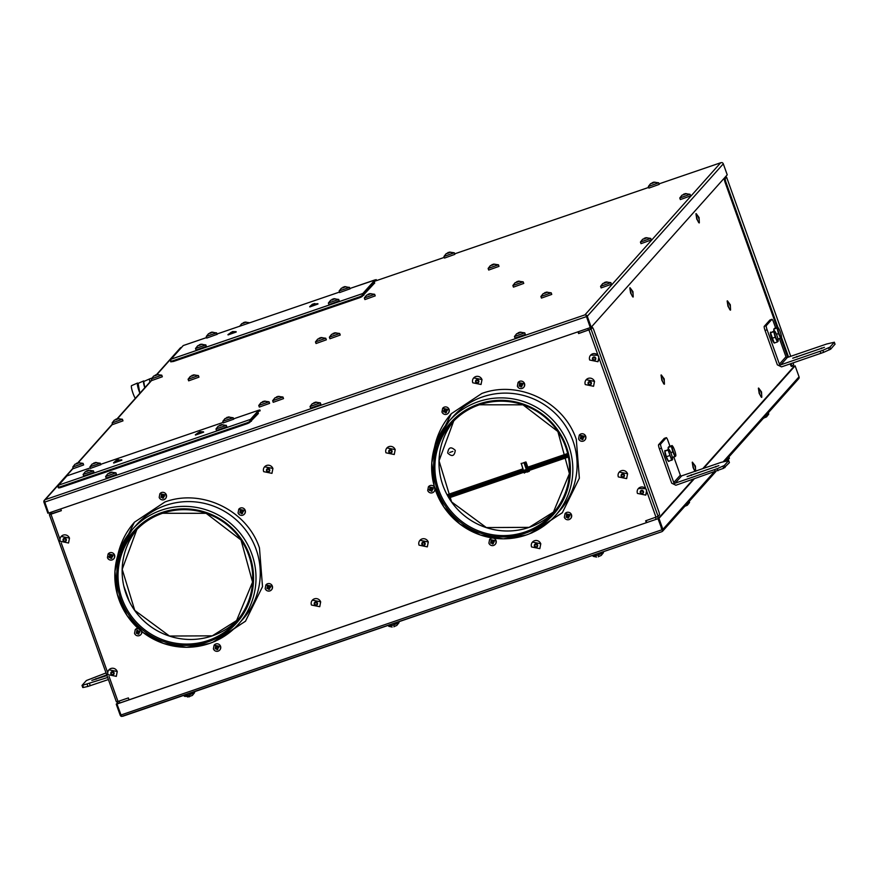 <?xml version="1.0" encoding="UTF-8"?>
<svg xmlns="http://www.w3.org/2000/svg" width="879" height="879" viewBox="0 0 879 879"><rect width="100%" height="100%" fill="white"/><g stroke="black" fill="none" stroke-linecap="round" stroke-linejoin="round"><path stroke-width="1.32" d="M586.436 316.44L585.919 314.99A1.967 1.934 41.7 0 1 587.282 316.242L591.215 327.219L590.292 327.614L586.458 316.517M73.221 468.309L45.258 499.646L584.909 314.88L720.659 162.769L721.923 162.582A1.967 1.934 41.7 0 1 723.296 163.846L727.23 174.822L591.215 327.219M584.909 314.88L585.919 314.99L584.909 314.88M73.133 468.046L44.214 500.448L45.258 499.646L44.225 500.448L48.598 513.083L590.292 327.614M180.865 347.579L180.228 348.051M44.225 500.459L44.214 500.448A1.967 1.934 -138.3 0 0 43.95 502.272L47.884 513.248L48.565 513.006M122.423 419.261L122.983 420.854L112.688 424.535L112.116 422.953L122.423 419.261L117.357 418.602M610.872 282.642L611.432 284.236L601.137 287.916L600.566 286.334L610.872 282.642L605.807 281.972L607.345 282.027L602.719 283.62L605.389 282.401M658.668 182.799L659.239 184.381L648.944 188.073L648.372 186.48L658.668 182.799L653.602 182.129M454.256 252.778L454.828 254.372L444.521 258.063L443.961 256.47L454.256 252.778L449.191 252.119M650.724 238.385L651.295 239.967L641 243.659L640.428 242.066L650.724 238.385L645.658 237.715L647.208 237.769L642.582 239.352L645.252 238.132M161.769 375.179L162.329 376.761L152.034 380.453L151.463 378.86L161.769 375.179L156.704 374.509M282.961 397.033L283.521 398.616L273.226 402.307L272.655 400.714L282.961 397.033L277.896 396.363M339.679 333.482L340.239 335.064L329.944 338.756L329.372 337.162L339.679 333.482L334.613 332.811L336.152 332.866L331.526 334.449L334.196 333.24M524.763 332.844L525.323 334.438L515.028 338.118L514.457 336.536L524.763 332.844L519.698 332.174L521.236 332.229L516.61 333.811L519.28 332.603M690.07 194.292L690.641 195.885L680.346 199.566L679.775 197.984L690.07 194.292L685.016 193.622L686.554 193.677L681.928 195.259L684.598 194.05M320.341 402.835L320.912 404.417L310.617 408.109L310.045 406.516L320.341 402.835L315.275 402.164L316.825 402.219L312.199 403.802L314.869 402.582M83.065 463.354L83.637 464.936L73.342 468.628L72.77 467.035L83.065 463.354L78.011 462.684L79.549 462.739L74.924 464.321L77.594 463.112M498.426 264.777L498.997 266.359L488.691 270.051L488.131 268.458L498.426 264.777L493.361 264.107M551.188 292.817L551.759 294.41L541.453 298.091L540.893 296.509L551.188 292.817L546.123 292.147L547.661 292.202L543.035 293.784L545.705 292.575M325.768 338.239L326.34 339.832L316.044 343.513L315.473 341.931L325.768 338.239L320.714 337.569L322.252 337.624L317.627 339.206L320.297 337.997M198.401 375.564L198.962 377.157L188.666 380.838L188.095 379.256L198.401 375.564L193.336 374.893L194.874 374.948L190.249 376.542L192.919 375.322M523.181 281.84L523.752 283.434L513.446 287.125L512.875 285.532L523.181 281.84L518.116 281.181L519.654 281.225L515.028 282.818L517.698 281.599M115.929 472.814L116.5 474.407L106.194 478.099L105.634 476.506L115.929 472.814L110.864 472.155L112.413 472.21L107.776 473.792L110.446 472.572M374.652 294.289L375.212 295.882L364.917 299.574L364.346 297.981L374.652 294.289L369.587 293.63M269.051 401.791L269.622 403.373L259.327 407.065L258.756 405.472L269.051 401.791L263.997 401.121M374.619 283.049L362.522 296.047M258.294 413.383L257.888 412.262M250.13 421.975L258.338 413.515M58.135 487.054L58.377 487.669A3.285 0.626 159.3 0 0 58.366 487.779A3.285 0.626 159.3 0 0 61.156 487.384L246.768 423.832A3.285 0.626 159.3 0 0 250.108 422.019L250.746 420.272L258.942 411.075L260.129 410.801L259.887 409.966L258.646 410.262L250.46 419.426L249.812 421.217A3.285 0.626 159.3 0 1 246.472 423.03L60.86 486.581A3.285 0.626 159.3 0 1 58.069 486.977A3.285 0.626 159.3 0 1 58.069 486.867L58.706 485.12L66.914 475.902L90.317 467.881L66.914 475.902M121.851 460.156L113.721 463.068M203.62 432.16L195.479 435.072M226.771 426.853L216.597 430.49M100.722 464.705L90.548 468.342M93.899 472.342L83.736 475.989M233.594 419.206L223.42 422.854M58.706 485.12L250.46 419.426L58.706 485.12M258.679 410.24L233.539 418.854L258.646 410.262M258.712 411.339L260.129 410.801M222.848 421.261L233.078 417.767L228.046 416.998L229.595 417.053L224.969 418.646L228.133 417.272M227.046 418.085L226.782 417.404M83.164 474.396L93.383 470.902L88.361 470.133M88.416 470.254L89.9 470.188L85.274 471.77L88.449 470.408M87.362 471.221L87.098 470.54M86.889 470.77L87.098 471.32M89.988 466.76L100.206 463.255L95.185 462.497L96.723 462.552L92.097 464.134L95.262 462.761M94.174 463.585L93.921 462.903M216.036 428.908L226.255 425.403L221.233 424.645L222.772 424.7L218.146 426.282L221.31 424.92M220.222 425.733L219.97 425.051M203.532 431.82L199.918 431.71L195.336 434.753L203.247 431.82M121.763 459.816L116.292 460.365L118.654 459.651L116.292 460.365L113.567 462.75L121.478 459.816M362.203 295.278L362.511 296.091L363.137 294.333L375.278 280.731L376.454 280.456L376.212 279.621L349.864 288.499L375.003 279.896L362.862 293.498L362.203 295.278A3.285 0.626 159.3 0 1 358.863 297.091L173.251 360.643A3.285 0.626 159.3 0 1 170.46 361.038A3.285 0.626 159.3 0 1 170.46 360.928L171.119 359.137L183.239 345.557L206.642 337.536L183.261 345.546M317.978 304.013L309.847 306.925M236.22 332.009L228.079 334.921M339.162 300.915L328.999 304.552M349.919 288.861L339.755 292.509M206.301 346.403L196.127 350.051M217.047 334.361L206.884 337.997M173.251 360.643L173.559 361.445L170.757 361.84L170.46 361.038M173.559 361.445L359.159 297.893L358.863 297.091M376.454 280.456L375.047 280.994M362.511 296.091A3.285 0.626 159.3 0 1 359.159 297.893M206.312 336.404L216.531 332.91L211.509 332.152L213.059 332.207L208.422 333.789L211.597 332.416M206.279 336.448L208.576 333.668M210.51 333.24L210.246 332.559M195.556 348.458L205.785 344.964L200.753 344.194M200.819 344.315L202.302 344.249L197.665 345.843L200.841 344.469M199.753 345.282L199.489 344.601M339.184 290.916L349.402 287.422L344.381 286.653L345.919 286.708L341.294 288.29L344.469 286.928M343.381 287.741L343.118 287.059M328.427 302.969L338.646 299.464L333.624 298.706L335.163 298.761L330.537 300.343L333.712 298.981M328.394 303.013L330.68 300.222M332.152 299.343L332.361 299.893M332.625 299.794L332.361 299.113M236.132 331.68L232.517 331.559L227.936 334.613L235.847 331.669M317.89 303.684L312.419 304.233L314.781 303.519L312.419 304.233L309.694 306.617L317.605 303.684M50.411 514.039L49.883 512.644L50.411 514.039M106.963 675.533L91.834 680.412L106.733 674.896M82.066 685.499L82.736 687.521L82.033 685.4L86.373 680.533L106.029 672.94M82 685.466L107.656 677.489M108.392 679.544L87.9 686.455L83.483 687.455L82.747 685.411M82.736 687.521L83.483 687.455M646.461 522.653L645.779 520.764M61.31 510.589L50.389 514.061M591.765 327.724L590.238 329.394L578.712 333.438L578.118 331.79M591.051 329.109L658.096 516.369L659.569 514.72L659.096 512.369L593.523 329.229L592.545 327.449L591.051 329.109L578.602 333.559L577.986 331.833M60.717 508.93L61.332 510.666L50.96 514.215L49.345 514.611L50.224 513.6M49.345 514.611L116.391 701.86L49.378 514.633M646.329 522.708L645.647 520.808L658.096 516.369M109.007 676.336L118.006 701.464L128.378 697.915L129.059 699.805M645.757 495.075L646.977 491.987L645.779 488.669L638.396 488.537A4.922 4.845 -138.3 0 0 637.451 493.416L645.724 495.119L646.647 490.262A4.922 4.845 -138.3 0 0 638.374 488.559L638.418 488.515M597.962 361.73L599.214 358.599L598.028 355.281L590.633 355.149A4.922 4.845 -138.3 0 0 589.688 360.027L597.962 361.73L598.885 356.874A4.922 4.845 -138.3 0 0 590.611 355.171L590.655 355.138M68.551 542.98L69.496 538.102L61.189 536.443A4.922 4.845 -138.3 0 0 60.255 541.299L68.529 543.002L69.452 538.146A4.922 4.845 -138.3 0 0 61.189 536.443M116.292 676.38L117.215 671.534A4.922 4.845 -138.3 0 0 108.941 669.831A4.922 4.845 -138.3 0 0 108.018 674.676L116.325 676.336L117.248 671.49L108.963 669.809M584.909 439.994A3.725 3.659 -138.3 0 0 585.7 436.226A3.725 3.659 -138.3 0 0 579.36 435.05M244.406 514.083A3.725 3.659 -138.3 0 0 245.197 510.314A3.725 3.659 -138.3 0 0 238.857 509.128M137.959 628.265A3.725 3.659 -138.3 0 0 135.322 629.584M140.871 634.528A3.725 3.659 -138.3 0 0 141.86 631.616M523.719 387.331A3.725 3.659 -138.3 0 0 524.51 383.563A3.725 3.659 -138.3 0 0 518.17 382.387M165.527 498.58A3.725 3.659 -138.3 0 0 166.318 494.811A3.725 3.659 -138.3 0 0 159.978 493.635M113.765 558.813A3.725 3.659 -138.3 0 0 114.556 555.045A3.725 3.659 -138.3 0 0 108.216 553.858M271.523 589.798A3.725 3.659 -138.3 0 0 272.314 586.029A3.725 3.659 -138.3 0 0 265.974 584.854M495.251 544.31A3.725 3.659 -138.3 0 0 496.042 540.541A3.725 3.659 -138.3 0 0 489.702 539.365M570.68 518.489A3.725 3.659 -138.3 0 0 571.471 514.72A3.725 3.659 -138.3 0 0 565.131 513.534M434.512 487.197A3.725 3.659 -138.3 0 0 428.502 486.702M434.05 491.647A3.725 3.659 -138.3 0 0 435.061 488.955M219.75 650.02A3.725 3.659 -138.3 0 0 220.541 646.263A3.725 3.659 -138.3 0 0 214.201 645.076M448.29 413.163A3.725 3.659 -138.3 0 0 449.081 409.394A3.725 3.659 -138.3 0 0 442.741 408.208M319.747 606.697L320.637 601.884A4.922 4.845 -138.3 0 0 312.364 600.181A4.922 4.845 -138.3 0 0 311.441 605.027L319.747 606.697L320.67 601.84L312.386 600.159M271.974 473.331L272.919 468.452L264.612 466.793A4.922 4.845 -138.3 0 0 263.678 471.649L271.952 473.352L272.875 468.496A4.922 4.845 -138.3 0 0 264.612 466.793M434.248 448.29L451.301 413.712L481.824 393.473C518.61 379.794 563.911 401.846 576.305 439.445L579.36 478.187L562.307 512.776L529.883 533.641M117.401 556.77L134.454 522.192L164.977 501.953C201.774 488.284 247.065 510.325 259.459 547.936L262.513 586.667L245.461 621.255L213.048 642.12M481.044 384.486L482.011 379.585L473.715 377.904A4.922 4.845 -138.3 0 0 472.77 382.783L481.044 384.486L481.978 379.629A4.922 4.845 -138.3 0 0 473.704 377.926L473.737 377.882M626.661 478.572L627.584 473.726L619.277 472.067A4.922 4.845 -138.3 0 0 618.344 476.912L626.617 478.615L627.551 473.77A4.922 4.845 -138.3 0 0 619.277 472.067M593.578 386.255L594.523 381.376L586.205 379.717A4.922 4.845 -138.3 0 0 585.282 384.573L593.556 386.277L594.479 381.42A4.922 4.845 -138.3 0 0 586.205 379.717M539.827 548.65L540.794 543.749L532.476 542.09A4.922 4.845 -138.3 0 0 531.553 546.947L539.827 548.65L540.75 543.793A4.922 4.845 -138.3 0 0 532.476 542.09M427.337 546.837L428.282 541.958L419.975 540.299A4.922 4.845 -138.3 0 0 419.041 545.156L427.315 546.859L428.238 542.002A4.922 4.845 -138.3 0 0 419.975 540.299M394.253 454.509L395.22 449.619L386.925 447.938A4.922 4.845 -138.3 0 0 385.98 452.806L394.253 454.509L395.176 449.663A4.922 4.845 -138.3 0 0 386.903 447.96L386.947 447.916M118.006 701.464L116.402 701.827M134.509 522.137A74.385 73.177 -138.3 0 0 117.665 555.88M213.894 641.758A74.385 73.177 -138.3 0 0 215.047 641.384L245.593 621.112M451.345 413.657A74.385 73.177 -138.3 0 0 434.501 447.4M530.74 533.278A74.385 73.177 -138.3 0 0 531.883 532.894L562.439 512.622M687.114 476.539L718.835 465.628L687.092 476.605M661.458 448.136L659.415 448.839L671.721 483.208L675.885 485.241L723.659 468.276L729.372 462.684L728.636 460.64L724.296 465.496L717.22 468.683L675.149 483.186A1.099 1.077 41.7 0 1 673.764 482.516L661.458 448.136A3.824 0.604 -108.9 0 1 660.634 444.038L666.271 437.72A3.824 0.604 71.1 0 1 666.315 437.687A3.824 0.604 71.1 0 1 668.018 440.797L669.985 446.279M728.636 460.64L721.11 462.354L681.708 475.847A1.099 1.077 41.7 0 1 680.324 475.165L673.841 457.069M664.326 438.379A3.824 0.604 71.1 0 0 664.271 438.39A3.824 0.604 71.1 0 0 664.227 438.412L666.271 437.72M659.415 448.839A3.824 0.604 -108.9 0 1 658.58 444.741L664.227 438.412L666.315 437.687M668.26 447.894A4.78 0.758 71.1 0 0 668.282 449.422L668.194 447.642M664.985 451.564A4.78 0.758 71.1 0 0 666.007 456.695A4.78 0.758 71.1 0 0 668.15 460.574M790.089 363.939L791.32 366.433L792.111 366.158M725.768 177.525L724.307 179.173L724.779 181.513L777.025 327.427M780.871 338.162L787.727 357.335M769.971 320A3.824 0.604 71.1 0 0 769.916 320.011A3.824 0.604 71.1 0 0 769.872 320.044L764.236 326.362A3.824 0.604 71.1 0 0 765.06 330.46L777.366 364.84L781.541 366.862L823.601 352.358L830.677 349.172L834.984 344.216M695.926 213.751L696.75 219.025L699.047 222.881M661.019 375.058L661.854 380.332L664.15 384.189M727.153 300.97L727.977 306.244L730.273 310.089M629.793 287.851L630.628 293.125L632.924 296.981M692.245 462.277L693.081 467.551L694.893 471.331M758.379 388.177L759.203 393.451L761.5 397.308M661.261 526.851L661.184 528.125L661.261 526.851M578.426 331.68L579.019 333.339M646.098 520.654L646.768 522.555M525.137 533.278A68.925 67.793 41.7 0 1 437.599 490.691A68.925 67.793 41.7 0 1 478.846 403.999A68.925 67.793 41.7 0 1 566.373 446.598A68.925 67.793 41.7 0 1 525.137 533.278M208.29 641.758A68.925 67.793 41.7 0 1 120.753 599.17A68.925 67.793 41.7 0 1 162 512.479A68.925 67.793 41.7 0 1 249.537 555.078A68.925 67.793 41.7 0 1 208.29 641.758M793.638 364.499L793.067 362.917L793.638 364.499L792.166 366.136L790.913 363.653M725.45 177.459L726.603 177.206L790.737 356.314L726.603 177.206L725.12 178.887L725.593 181.239L777.904 327.34M781.497 337.36L788.551 357.061M448.795 497.624L568.306 456.706M568.131 455.849L448.334 496.866M528.081 468.76L523.499 470.496M792.77 358.16L824.447 347.315L792.737 358.225M835.017 344.315L834.292 342.261L829.941 347.128L822.865 350.303L780.805 364.818A1.099 1.077 41.7 0 1 779.409 364.137L767.103 329.768A3.824 0.604 -108.9 0 1 766.279 325.659L771.916 319.341A3.824 0.604 71.1 0 1 771.96 319.308A3.824 0.604 71.1 0 1 773.663 322.417L775.63 327.911M834.292 342.261L826.754 343.975L787.353 357.467A1.099 1.077 41.7 0 1 785.969 356.786L779.486 338.69M770.63 333.185A4.78 0.758 71.1 0 0 771.663 338.316A4.78 0.758 71.1 0 0 773.795 342.195M773.916 329.515A4.78 0.758 71.1 0 0 773.927 331.042L773.85 329.262M264.052 401.242L265.535 401.176L260.909 402.758L263.579 401.549M260.975 402.648L258.756 405.472M262.524 401.758L262.733 402.307M262.986 402.208L262.733 401.527M452.85 451.388L449.696 452.465L452.85 451.388M267.161 469.199A1.417 1.395 -138.3 0 0 266.941 470.54A1.417 1.395 -138.3 0 0 269.282 471.089M476.253 380.332A1.417 1.395 -138.3 0 0 476.033 381.673A1.417 1.395 -138.3 0 0 478.374 382.222M593.171 357.577A1.417 1.395 -138.3 0 0 592.951 358.918A1.417 1.395 -138.3 0 0 595.292 359.467M63.738 538.838A1.417 1.395 -138.3 0 0 63.519 540.189A1.417 1.395 -138.3 0 0 65.859 540.728M621.827 474.462A1.417 1.395 -138.3 0 0 621.607 475.803A1.417 1.395 -138.3 0 0 623.947 476.352M314.924 602.576A1.417 1.395 -138.3 0 0 314.704 603.917A1.417 1.395 -138.3 0 0 317.033 604.466M640.934 490.954A1.417 1.395 -138.3 0 0 640.714 492.306A1.417 1.395 -138.3 0 0 643.043 492.855M588.765 382.123A1.417 1.395 -138.3 0 0 588.545 383.464A1.417 1.395 -138.3 0 0 590.886 384.013M535.036 544.497A1.417 1.395 -138.3 0 0 534.817 545.837A1.417 1.395 -138.3 0 0 537.157 546.386M111.501 672.226A1.417 1.395 -138.3 0 0 111.281 673.567A1.417 1.395 -138.3 0 0 113.611 674.116M422.524 542.706A1.417 1.395 -138.3 0 0 422.305 544.046A1.417 1.395 -138.3 0 0 424.645 544.595M389.463 450.356A1.417 1.395 -138.3 0 0 389.243 451.696A1.417 1.395 -138.3 0 0 391.584 452.245M249.834 322.758L244.78 322.11L246.318 322.153L241.692 323.747L244.362 322.527M243.78 323.186L243.516 322.505M369.641 293.74L371.125 293.674L366.499 295.267L369.169 294.047M366.565 295.157L364.346 297.981M368.576 294.718L368.323 294.036M107.853 473.682L105.634 476.506M109.864 473.243L109.6 472.561M515.105 282.708L512.875 285.532M517.116 282.269L516.852 281.588M190.314 376.432L188.095 379.256M192.325 375.981L192.072 375.3M317.693 339.107L315.473 341.931M319.242 338.206L319.451 338.756M319.703 338.657L319.451 337.976M543.112 293.685L540.893 296.509M545.123 293.234L544.859 292.553M493.416 264.227L494.91 264.161L490.273 265.744L492.943 264.524M490.35 265.634L488.131 268.458M492.361 265.194L492.097 264.513M74.99 464.211L72.77 467.035M77 463.771L76.748 463.09M312.265 403.692L310.045 406.516M314.275 403.252L314.023 402.571M681.994 195.16L679.775 197.984M684.005 194.709L683.752 194.028M516.676 333.712L514.457 336.536M518.225 332.811L518.434 333.361M518.698 333.262L518.434 332.581M331.592 334.339L329.372 337.162M333.141 333.449L333.35 333.998M333.602 333.899L333.35 333.218M277.951 396.484L279.434 396.418L274.808 398L277.478 396.781M274.874 397.89L272.655 400.714M276.896 397.451L276.632 396.77M156.759 374.63L158.242 374.564L153.616 376.146L156.286 374.926M153.682 376.036L151.463 378.86M155.704 375.597L155.44 374.915M642.648 239.242L640.428 242.066M644.659 238.802L644.395 238.121M449.257 252.24L450.74 252.174L446.103 253.756L448.773 252.537M446.18 253.646L443.961 256.47M448.191 253.207L447.927 252.526M653.668 182.25L655.152 182.184L650.526 183.766L653.196 182.557M652.603 183.217L652.35 182.535M602.785 283.51L600.566 286.334M604.807 283.06L604.543 282.379M117.412 418.712L118.896 418.646L114.27 420.239L116.94 419.019M114.336 420.129L112.116 422.953M116.358 419.679L116.094 418.997M696.201 213.641L697.047 218.926A4.922 0.78 71.1 0 0 699.234 222.925A4.922 0.78 71.1 0 0 699.332 222.805L699.08 217.563L696.201 213.641M661.294 374.948L662.14 380.233A4.922 0.78 71.1 0 0 664.326 384.233A4.922 0.78 71.1 0 0 664.436 384.112L664.183 378.871L661.294 374.948M727.427 300.849L728.273 306.145A4.922 0.78 71.1 0 0 730.46 310.133A4.922 0.78 71.1 0 0 730.559 310.012L730.306 304.771L727.427 300.849M630.067 287.741L630.913 293.026A4.922 0.78 71.1 0 0 633.1 297.025A4.922 0.78 71.1 0 0 633.21 296.893L632.957 291.652L630.067 287.741M695.663 471.32L695.41 466.079L692.366 462.134L693.366 467.452A4.922 0.78 71.1 0 0 695.19 471.232M758.654 388.068L759.5 393.352A4.922 0.78 71.1 0 0 761.686 397.352A4.922 0.78 71.1 0 0 761.785 397.231L761.533 391.99L758.654 388.068M441.95 411.976A3.725 3.659 -138.3 0 0 448.202 413.262A3.725 3.659 -138.3 0 0 448.894 409.603L442.642 408.306L441.95 411.976M443.708 411.998L443.357 411.02L445.17 408.933L445.499 409.966L446.939 409.801L447.29 410.779L446.268 411.163L446.455 412.526L445.477 412.866L444.664 411.713L443.708 411.998L444.664 411.713M444.554 410.537L444.829 411.306M445.082 411.921L445.038 411.24M445.455 411.438L446.136 411.438M446.268 411.163L446.422 409.988M445.389 409.625L444.499 410.306M444.302 410.713L444.939 410.01M444.192 409.273L444.862 409.801M447.29 410.779L446.675 410.68M445.477 412.866L445.532 411.647M213.41 648.845A3.725 3.659 -138.3 0 0 219.662 650.13A3.725 3.659 -138.3 0 0 220.365 646.461L214.113 645.175L213.41 648.845M215.179 648.867L215.652 646.142L216.63 645.801L216.959 646.823L218.399 646.658L218.75 647.647L217.542 648.438L217.915 649.394L216.937 649.724L216.542 648.779L215.179 648.867L216.124 648.581M216.025 647.405L216.3 648.175M216.542 648.779L216.498 648.109M216.915 648.306L217.607 648.306M217.739 648.032L217.893 646.845M216.849 646.483L215.97 647.164M215.773 647.581L216.41 646.867M215.652 646.142L216.333 646.669M218.75 647.647L218.135 647.548M216.937 649.724L216.992 648.515M427.71 490.471A3.725 3.659 -138.3 0 0 433.962 491.757A3.725 3.659 -138.3 0 0 434.666 488.087L428.414 486.801L427.71 490.471M429.479 490.493L429.128 489.515L430.93 487.427L431.259 488.449L432.699 488.284L433.05 489.262L431.842 490.064L432.215 491.02L431.248 491.35L430.842 490.405L429.479 490.493L430.424 490.207M430.325 489.032L430.6 489.801M430.842 490.405L430.798 489.724M431.215 489.933L431.908 489.922M432.039 489.658L432.193 488.471M431.149 488.109L430.27 488.79M430.073 489.207L430.71 488.493M429.963 487.757L430.633 488.284M433.05 489.262L432.435 489.163M431.248 491.35L431.292 490.13M564.34 517.302A3.725 3.659 -138.3 0 0 570.581 518.588A3.725 3.659 -138.3 0 0 571.284 514.929L565.032 513.644L564.34 517.302M566.098 517.324L566.581 514.6L567.559 514.27L567.889 515.292L569.328 515.127L569.68 516.105L568.658 516.489L568.845 517.852L567.867 518.192L567.054 517.039L566.098 517.324L567.054 517.039M566.944 515.874L567.219 516.632M567.471 517.248L567.427 516.566M567.845 516.764L568.526 516.764M568.658 516.489L568.812 515.314M567.768 514.951L566.889 515.632M566.691 516.039L567.329 515.336M566.581 514.6L567.252 515.127M569.68 516.105L569.065 516.006M567.867 518.192L567.922 516.973M488.911 543.134A3.725 3.659 -138.3 0 0 495.163 544.42A3.725 3.659 -138.3 0 0 495.855 540.75L489.603 539.464L488.911 543.134M490.669 543.156L491.152 540.42L492.13 540.091L492.46 541.112L493.899 540.948L494.251 541.925L493.031 542.728L493.416 543.683L492.438 544.013L492.042 543.068L490.669 543.156L491.625 542.87M491.515 541.695L491.79 542.464M492.042 543.068L491.998 542.387M492.416 542.596L493.097 542.585M493.229 542.321L493.383 541.134M492.35 540.772L491.46 541.453M491.262 541.871L491.899 541.156M491.152 540.42L491.822 540.948M494.251 541.925L493.635 541.827M492.438 544.013L492.493 542.793M265.183 588.622A3.725 3.659 -138.3 0 0 271.424 589.908A3.725 3.659 -138.3 0 0 272.127 586.238L265.876 584.953L265.183 588.622M266.941 588.644L267.425 585.908L268.403 585.579L268.732 586.601L270.172 586.436L270.523 587.414L269.501 587.798L269.688 589.172L268.71 589.501L268.315 588.556L266.941 588.644L267.897 588.359M267.787 587.183L268.062 587.952M268.315 588.556L268.271 587.875M268.688 588.084L269.37 588.073M269.501 587.798L269.655 586.623M268.611 586.26L267.732 586.941M267.535 587.359L268.172 586.645M267.425 585.908L268.095 586.436M270.523 587.414L269.908 587.315M268.71 589.501L268.765 588.282M107.425 557.627A3.725 3.659 -138.3 0 0 113.666 558.912A3.725 3.659 -138.3 0 0 114.369 555.242L108.117 553.957L107.425 557.627M109.183 557.649L108.831 556.671L110.644 554.583L110.974 555.616L112.413 555.451L112.754 556.429L111.545 557.231L111.93 558.176L110.952 558.517L110.139 557.363L109.183 557.649L110.139 557.363M110.029 556.187L110.304 556.956M110.556 557.572L110.512 556.89M110.93 557.088L111.611 557.088M111.743 556.814L111.897 555.627M110.853 555.275L109.974 555.957M109.776 556.363L110.413 555.649M109.666 554.924L110.336 555.451M112.754 556.429L112.149 556.33M110.952 558.517L110.996 557.297M159.187 497.404A3.725 3.659 -138.3 0 0 165.439 498.69A3.725 3.659 -138.3 0 0 166.142 495.02L159.89 493.734L159.187 497.404M160.945 497.426L161.428 494.69L162.406 494.361L162.736 495.382L164.175 495.218L164.527 496.195L163.318 496.998L163.692 497.953L162.714 498.283L162.318 497.338L160.945 497.426L161.901 497.14M161.802 495.965L162.077 496.734M162.318 497.338L162.274 496.657M162.692 496.866L163.384 496.855M163.516 496.591L163.67 495.404M162.626 495.042L161.736 495.723M161.549 496.141L162.175 495.426M161.428 494.69L162.11 495.218M164.527 496.195L163.912 496.097M162.714 498.283L162.769 497.064M517.379 386.156A3.725 3.659 -138.3 0 0 523.631 387.441A3.725 3.659 -138.3 0 0 524.323 383.771L518.072 382.486L517.379 386.156M519.137 386.178L519.621 383.442L520.599 383.112L520.928 384.134L522.368 383.969L522.719 384.947L521.5 385.749L521.884 386.705L520.906 387.035L520.511 386.09L519.137 386.178L520.093 385.892M519.983 384.716L520.258 385.485M520.511 386.09L520.467 385.409M520.884 385.617L521.566 385.606M521.697 385.343L521.851 384.156M520.818 383.793L519.928 384.475M519.731 384.892L520.368 384.178M519.621 383.442L520.291 383.969M522.719 384.947L522.104 384.848M520.906 387.035L520.961 385.815M138.19 628.485L135.234 629.683L134.531 633.352A3.725 3.659 -138.3 0 0 140.783 634.638A3.725 3.659 -138.3 0 0 141.607 631.419M136.3 633.374L136.772 630.639L137.75 630.309L138.08 631.331L139.519 631.166L139.871 632.144L138.86 632.528L139.036 633.902L138.058 634.231L137.662 633.287L136.3 633.374L137.245 633.089M137.146 631.913L137.421 632.682M137.662 633.287L137.618 632.605M138.036 632.814L138.728 632.803M138.86 632.528L139.014 631.353M137.97 630.99L137.091 631.671M136.893 632.089L137.531 631.375M136.772 630.639L137.454 631.166M139.871 632.144L139.256 632.045M138.058 634.231L138.113 633.012M238.066 512.896A3.725 3.659 -138.3 0 0 244.318 514.182A3.725 3.659 -138.3 0 0 245.021 510.512L238.769 509.227L238.066 512.896M239.824 512.918L240.308 510.194L241.285 509.853L241.615 510.875L243.054 510.721L243.406 511.699L242.197 512.49L242.571 513.446L241.593 513.775L241.198 512.831L239.824 512.918L240.78 512.633M240.681 511.457L240.956 512.226M241.198 512.831L241.154 512.16M241.571 512.358L242.263 512.358M242.395 512.083L242.549 510.897M241.505 510.545L240.615 511.215M240.428 511.633L241.055 510.919M240.308 510.194L240.989 510.721M243.406 511.699L242.791 511.6M241.593 513.775L241.648 512.567M578.569 438.819A3.725 3.659 -138.3 0 0 584.821 440.104A3.725 3.659 -138.3 0 0 585.524 436.434L579.272 435.149L578.569 438.819M580.338 438.841L580.81 436.116L581.788 435.775L582.118 436.797L583.557 436.632L583.909 437.621L582.7 438.412L583.074 439.368L582.096 439.698L581.7 438.753L580.338 438.841L581.283 438.555M581.184 437.379L581.458 438.149M581.7 438.753L581.656 438.072M582.074 438.28L582.766 438.269M582.898 438.006L583.052 436.819M582.008 436.456L581.129 437.138M580.931 437.555L581.568 436.841M580.81 436.116L581.491 436.632M583.909 437.621L583.293 437.511M582.096 439.698L582.151 438.489M524.225 472.803L529.202 470.979M662.107 529.707L658.151 518.654L117.072 703.914L117.995 702.87M658.041 518.775L662.634 531.169L661.854 531.685L662.634 531.169L661.854 531.685L662.634 531.169L658.151 518.654L116.962 704.024L121.544 716.418A1.967 1.934 41.7 0 1 120.181 715.165L116.248 704.189L116.962 704.024M724.999 461.299L798.769 378.618A1.967 1.934 -138.3 0 0 799.044 376.805L795.11 365.829L794.297 366.103L702.804 468.617M661.854 531.685L121.544 716.429M662.085 529.63L662.634 531.169A1.967 1.934 -138.3 0 0 662.898 529.356L658.964 518.379L658.151 518.654L693.289 479.286M795.11 365.829L703.618 468.342M694.102 479L658.964 518.379M793.111 366.433L794.418 366.06M793.133 366.51L794.396 365.994M116.248 704.189L117.83 702.42M524.818 462.299L521.159 463.672M525.653 461.98L525.159 462.541L527.587 469.309M528.004 470.507L528.444 471.715M768.301 412.778L768.751 414.119L765.785 415.602M766.488 416.921L763.686 418.085M764.038 417.481L763.642 418.272M398.736 621.772L399.022 622.651L393.232 625.178L388.771 626.32L388.386 625.321M396.759 625.463L393.957 626.617M392.133 627.046L388.771 626.32M394.308 626.024L393.913 626.815M689.202 501.415L689.554 502.469L687.136 503.722M687.279 505.271L684.741 506.348M684.829 505.832L684.433 506.634M603.148 551.792L603.444 552.671L597.643 555.198L593.182 556.341L592.798 555.33M601.17 555.473L598.368 556.627M596.544 557.055L593.182 556.341M598.72 556.033L598.324 556.825M728.955 456.86L729.405 458.201L726.439 459.684M194.325 691.762L194.611 692.641L188.809 695.168L184.359 696.311L183.975 695.311M187.71 697.036L192.347 695.454M184.359 696.311L189.545 696.607M189.897 696.003L189.49 696.805M668.633 449.301L668.161 447.499L668.919 446.653L672.127 445.554L672.677 446.235A5.329 0.835 -108.9 0 1 674.589 450.257A5.329 0.835 -108.9 0 1 675.852 455.509A5.329 0.835 -108.9 0 1 673.314 451.696A5.329 0.835 -108.9 0 1 672.677 446.235M672.127 445.554L671.369 446.4L672.82 451.949L675.039 456.662L675.797 455.816L672.369 457.574M668.161 447.499L671.369 446.4M670.82 452.641L672.82 451.949M774.487 330.845L773.74 331.702L775.19 337.25L777.41 341.953L774.201 343.052L770.531 332.789L774.487 330.845L774.86 331.339M775.685 336.987A5.329 0.835 -108.9 0 1 775.047 331.537A5.329 0.835 -108.9 0 1 776.959 335.558A5.329 0.835 -108.9 0 1 778.223 340.799A5.329 0.835 -108.9 0 1 775.685 336.987M778.168 341.107L777.41 341.953L778.168 341.107M770.531 332.789L773.74 331.702M771.993 338.349L775.19 337.25M664.887 451.169L668.853 449.235L668.084 450.07L671.765 460.332L672.523 459.486L668.556 461.431L666.337 456.728L664.887 451.169L668.084 450.07M670.04 455.366A5.329 0.835 -108.9 0 1 669.402 449.905A5.329 0.835 -108.9 0 1 671.314 453.938A5.329 0.835 -108.9 0 1 672.578 459.179A5.329 0.835 -108.9 0 1 670.04 455.366M666.337 456.728L669.545 455.63M774.278 330.922L773.806 329.12L774.564 328.274L778.146 327.658M777.772 327.175L777.014 328.021L778.475 333.58L780.684 338.283L781.442 337.437L778.014 339.195M778.959 333.317A5.329 0.835 -108.9 0 1 778.333 327.856A5.329 0.835 -108.9 0 1 780.244 331.888A5.329 0.835 -108.9 0 1 781.497 337.129A5.329 0.835 -108.9 0 1 778.959 333.317M773.806 329.12L777.014 328.021M776.465 334.262L778.475 333.58M151.869 378.124L149.804 378.827A7.658 1.209 71.1 0 0 149.782 378.838A7.658 1.209 71.1 0 0 149.88 382.046M144.749 387.793L143.651 380.937L144.244 381.277M139.86 393.276L138.113 383.376M137.52 383.035L131.564 385.65A7.109 1.121 71.1 0 0 133.026 393.331A7.109 1.121 71.1 0 0 135.333 398.352M720.659 162.769L659.052 183.865L720.846 162.703M648.702 187.414L454.641 253.855L648.702 187.403M444.291 257.393L374.893 281.159L444.291 257.393M587.282 316.242L723.296 163.846M44.664 502.107L586.359 316.638M181.008 347.535L156.978 374.465M151.924 380.135L117.621 418.558M112.578 424.216L78.275 462.651M223.189 422.403L100.667 464.343M250.108 422.019L249.812 421.217M258.668 410.24L233.539 418.854M246.768 423.832L246.472 423.03M61.156 487.384L60.86 486.581M251.438 421.25L250.998 419.986M129.158 601.005L123.961 586.458M171.119 359.137L362.862 293.498M374.981 279.918L349.864 288.51M339.514 292.059L216.992 333.998M206.653 337.547L183.239 345.557M170.537 361.115L170.768 361.73M171.097 359.181L362.84 293.531M363.829 295.311L363.379 294.058M374.663 283.181L374.212 281.917M118.247 703.508L117.566 701.607L118.225 703.519M51.454 512.105L52.048 513.765M119.115 701.079L119.797 702.98M95.899 678.61L96.13 679.247M89.559 683.686L90.295 685.741M87.9 686.455L87.164 684.4M591.699 327.746L592.523 327.471M646.977 491.987L656.02 517.259M599.214 358.599L645.779 488.669M588.974 330.01L598.028 355.281M50.96 514.215L59.981 539.398M61.244 542.947L107.732 672.787M691.158 474.803L691.388 475.44M675.149 483.186L681.708 475.847M715.682 466.408L715.913 467.024M725.032 467.551L724.296 465.496M673.764 482.516L680.324 475.165M714.55 469.705L715.286 471.748M717.956 470.737L717.22 468.683M722.923 466.222L723.659 468.276M658.58 444.741L660.634 444.038M725.538 177.789L725.263 177.02L725.56 177.767M590.468 329.131L589.974 327.724M658.283 518.511L657.613 516.643M793.341 367.169L792.748 365.488L793.363 367.147M656.173 519.335L655.503 517.434M588.425 330.119L587.831 328.46M526.103 535.058C537.519 531.092 547.254 524.642 555.297 515.698L559.56 510.919A71.111 69.946 41.7 0 0 564.867 424.876A71.111 69.946 41.7 0 0 482.637 396.879A71.111 69.946 41.7 0 0 453.454 416.217L449.202 420.997L436.973 440.445L431.776 462.892L434.16 485.922L443.873 507.062L459.86 524.038L480.406 535.014L503.315 538.827L526.103 535.058A71.111 69.946 41.7 0 1 443.873 507.018A71.111 69.946 41.7 0 1 449.202 420.997A71.111 69.946 41.7 0 1 478.374 401.659A71.111 69.946 41.7 0 1 560.604 429.655A71.111 69.946 41.7 0 1 555.297 515.698A71.111 69.946 41.7 0 1 526.125 535.036M524.994 532.004A67.826 66.716 -138.3 0 0 552.814 513.545A67.826 66.716 -138.3 0 0 557.879 431.479A67.826 66.716 -138.3 0 0 479.44 404.769A67.826 66.716 -138.3 0 0 451.608 423.228A67.826 66.716 -138.3 0 0 446.554 505.293A67.826 66.716 -138.3 0 0 524.994 532.004M554.814 511.204A67.826 66.716 41.7 0 1 529.092 527.4A67.826 66.716 41.7 0 1 451.542 501.986A67.826 66.716 41.7 0 1 453.718 420.975L439.039 460.827L451.597 501.92L486.34 527.565L529.158 527.356L554.814 511.204M209.29 643.516A71.111 69.946 41.7 0 1 127.048 615.52A71.111 69.946 41.7 0 1 132.355 529.477A71.111 69.946 41.7 0 1 161.527 510.139A71.111 69.946 41.7 0 1 243.769 538.135A71.111 69.946 41.7 0 1 238.462 624.178A71.111 69.946 41.7 0 1 209.29 643.516M165.79 505.359A71.111 69.946 41.7 0 1 248.032 533.355A71.111 69.946 41.7 0 1 242.725 619.398L238.462 624.178C230.408 633.122 220.673 639.571 209.257 643.538L186.469 647.307L163.571 643.494L143.013 632.517L127.026 615.542L117.314 594.413L114.929 571.372L120.126 548.925L132.355 529.477L136.619 524.697A71.111 69.946 41.7 0 1 165.79 505.359M208.147 640.483A67.826 66.716 -138.3 0 0 235.979 622.024A67.826 66.716 -138.3 0 0 241.033 539.959A67.826 66.716 -138.3 0 0 162.593 513.248A67.826 66.716 -138.3 0 0 134.773 531.707A67.826 66.716 -138.3 0 0 129.707 613.773A67.826 66.716 -138.3 0 0 208.147 640.483M237.967 619.684A67.826 66.716 41.7 0 1 212.246 635.88A67.826 66.716 41.7 0 1 134.696 610.466A67.826 66.716 41.7 0 1 136.871 529.455L122.203 569.317L134.762 610.4L169.493 636.044L212.311 635.836L237.978 619.684M447.158 494.767L522.818 468.87M527.829 467.145L567.614 453.531M790.353 364.664L791.166 364.378M725.593 181.239L724.779 181.513M725.12 178.887L724.307 179.173M567.878 454.685L528.235 468.265M523.214 469.979L447.741 495.822M796.803 356.424L797.033 357.061M780.805 364.818L787.353 357.467M821.338 348.029L821.557 348.644M830.677 349.172L829.941 347.128M779.409 364.137L785.969 356.786M820.206 351.325L820.931 353.38M767.103 329.768L765.06 330.46M823.601 352.358L822.865 350.303M828.578 347.842L829.304 349.897M769.872 320.044L771.916 319.341M764.236 326.362L766.279 325.659M266.535 470.792A1.703 1.67 -138.3 0 0 268.688 471.847A1.703 1.67 -138.3 0 0 269.71 469.705A1.703 1.67 -138.3 0 0 267.546 468.661A1.703 1.67 -138.3 0 0 266.535 470.792M266.82 470.672A1.428 1.395 -138.3 0 0 269.227 471.155A1.428 1.395 -138.3 0 0 269.479 469.76A1.428 1.395 -138.3 0 0 267.095 469.254A1.428 1.395 -138.3 0 0 267.095 469.265A1.428 1.395 -138.3 0 0 266.82 470.672M475.627 381.925A1.703 1.67 -138.3 0 0 477.78 382.98A1.703 1.67 -138.3 0 0 478.802 380.838A1.703 1.67 -138.3 0 0 476.649 379.794A1.703 1.67 -138.3 0 0 475.627 381.925M475.913 381.805A1.428 1.395 -138.3 0 0 478.319 382.288A1.428 1.395 -138.3 0 0 478.583 380.904A1.428 1.395 -138.3 0 0 476.187 380.387A1.428 1.395 -138.3 0 0 476.187 380.398A1.428 1.395 -138.3 0 0 475.913 381.805M592.545 359.17A1.703 1.67 -138.3 0 0 594.698 360.225A1.703 1.67 -138.3 0 0 595.72 358.083A1.703 1.67 -138.3 0 0 593.556 357.039A1.703 1.67 -138.3 0 0 592.545 359.17M592.831 359.05A1.428 1.395 -138.3 0 0 595.237 359.533A1.428 1.395 -138.3 0 0 595.49 358.149A1.428 1.395 -138.3 0 0 593.105 357.643L593.105 357.643A1.428 1.395 -138.3 0 0 592.831 359.05M63.112 540.442A1.703 1.67 -138.3 0 0 65.266 541.486A1.703 1.67 -138.3 0 0 66.288 539.354A1.703 1.67 -138.3 0 0 64.123 538.311A1.703 1.67 -138.3 0 0 63.112 540.442M65.793 540.816L66.057 539.409A1.428 1.395 -138.3 0 0 63.673 538.904A1.428 1.395 -138.3 0 0 63.673 538.915A1.428 1.395 -138.3 0 0 63.398 540.321A1.428 1.395 -138.3 0 0 65.804 540.805A1.428 1.395 -138.3 0 0 66.068 539.409M621.2 476.066A1.703 1.67 -138.3 0 0 623.354 477.11A1.703 1.67 -138.3 0 0 624.376 474.979A1.703 1.67 -138.3 0 0 622.222 473.924A1.703 1.67 -138.3 0 0 621.2 476.066M621.486 475.935A1.428 1.395 -138.3 0 0 623.892 476.418A1.428 1.395 -138.3 0 0 624.156 475.034A1.428 1.395 -138.3 0 0 621.761 474.528A1.428 1.395 -138.3 0 0 621.761 474.539A1.428 1.395 -138.3 0 0 621.486 475.935M314.297 604.181A1.703 1.67 -138.3 0 0 316.451 605.224A1.703 1.67 -138.3 0 0 317.462 603.093A1.703 1.67 -138.3 0 0 315.308 602.038A1.703 1.67 -138.3 0 0 314.297 604.181M314.583 604.06A1.428 1.395 -138.3 0 0 316.978 604.543A1.428 1.395 -138.3 0 0 316.978 604.532A1.428 1.395 -138.3 0 0 317.242 603.148A1.428 1.395 -138.3 0 0 314.847 602.653A1.428 1.395 -138.3 0 0 314.583 604.06M640.308 492.559A1.703 1.67 -138.3 0 0 642.461 493.602A1.703 1.67 -138.3 0 0 643.472 491.471A1.703 1.67 -138.3 0 0 641.318 490.427A1.703 1.67 -138.3 0 0 640.308 492.559M640.593 492.438A1.428 1.395 -138.3 0 0 642.988 492.932A1.428 1.395 -138.3 0 0 642.988 492.921A1.428 1.395 -138.3 0 0 643.252 491.526A1.428 1.395 -138.3 0 0 640.857 491.031A1.428 1.395 -138.3 0 0 640.593 492.438M588.139 383.716A1.703 1.67 -138.3 0 0 590.292 384.771A1.703 1.67 -138.3 0 0 591.314 382.629A1.703 1.67 -138.3 0 0 589.15 381.585A1.703 1.67 -138.3 0 0 588.139 383.716M588.425 383.596A1.428 1.395 -138.3 0 0 590.831 384.079A1.428 1.395 -138.3 0 0 591.084 382.695A1.428 1.395 -138.3 0 0 588.688 382.189A1.428 1.395 -138.3 0 0 588.425 383.596M534.41 546.09A1.703 1.67 -138.3 0 0 536.564 547.145A1.703 1.67 -138.3 0 0 537.585 545.002A1.703 1.67 -138.3 0 0 535.421 543.958A1.703 1.67 -138.3 0 0 534.41 546.09M537.091 546.463L537.355 545.057A1.428 1.395 -138.3 0 0 534.97 544.551A1.428 1.395 -138.3 0 0 534.696 545.969A1.428 1.395 -138.3 0 0 537.091 546.463A1.428 1.395 -138.3 0 0 537.091 546.452A1.428 1.395 -138.3 0 0 537.355 545.068M534.97 544.551A1.428 1.395 -138.3 0 0 534.959 544.562L537.355 545.057M110.875 673.83A1.703 1.67 -138.3 0 0 113.028 674.874A1.703 1.67 -138.3 0 0 114.039 672.743A1.703 1.67 -138.3 0 0 111.886 671.688A1.703 1.67 -138.3 0 0 110.875 673.83M113.82 672.787A1.428 1.395 -138.3 0 0 111.424 672.303A1.428 1.395 -138.3 0 0 111.161 673.699A1.428 1.395 -138.3 0 0 113.556 674.193A1.428 1.395 -138.3 0 0 113.556 674.182A1.428 1.395 -138.3 0 0 113.82 672.798L113.556 674.193M421.898 544.299A1.703 1.67 -138.3 0 0 424.052 545.354A1.703 1.67 -138.3 0 0 425.073 543.211A1.703 1.67 -138.3 0 0 422.909 542.167A1.703 1.67 -138.3 0 0 421.898 544.299M422.184 544.178A1.428 1.395 -138.3 0 0 424.59 544.661A1.428 1.395 -138.3 0 0 424.843 543.266A1.428 1.395 -138.3 0 0 422.458 542.761A1.428 1.395 -138.3 0 0 422.458 542.772A1.428 1.395 -138.3 0 0 422.184 544.178M388.837 451.96A1.703 1.67 -138.3 0 0 390.99 453.004A1.703 1.67 -138.3 0 0 392.012 450.872A1.703 1.67 -138.3 0 0 389.847 449.817A1.703 1.67 -138.3 0 0 388.837 451.96M389.122 451.839A1.428 1.395 -138.3 0 0 391.518 452.322A1.428 1.395 -138.3 0 0 391.518 452.311A1.428 1.395 -138.3 0 0 391.781 450.927A1.428 1.395 -138.3 0 0 389.386 450.433A1.428 1.395 -138.3 0 0 389.122 451.839M699.135 219.146L698.278 216.663M664.227 380.453L663.381 377.97M730.361 306.353L729.504 303.87M633.001 293.234L632.155 290.751M695.454 467.661L694.608 465.178M761.588 393.572L760.731 391.089M448.971 497.921L524.016 472.221M529.037 470.507L568.372 457.036M661.975 529.751L120.895 715.012M799.044 376.805L723.285 461.684M713.869 472.232L662.898 529.356M521.28 463.387L523.521 470.573M523.939 462.64L526.433 469.76M523.994 471.88L524.411 473.056M526.851 470.902L527.301 472.166M149.782 378.838L144.035 381.365A7.131 1.121 71.1 0 0 144.991 387.518M144.101 381.332A7.351 1.154 71.1 0 0 144.782 387.76M143.651 380.937L137.904 383.464A7.131 1.121 71.1 0 0 139.376 391.155A7.131 1.121 71.1 0 0 140.091 393.012M137.97 383.431A7.351 1.154 71.1 0 0 139.135 391.265A7.351 1.154 71.1 0 0 139.893 393.232M180.316 347.952L156.594 374.531M151.825 379.871L117.248 418.613M112.479 423.953L77.901 462.706M259.887 409.966L260.173 410.801M58.366 487.779L58.069 486.977M90.317 467.881L66.936 475.891M258.382 413.427L257.943 412.207M222.826 421.305L225.035 418.536M233.682 419.261L233.111 417.668M223.387 422.942L222.816 421.36M83.131 474.44L85.351 471.671M93.998 472.397L93.427 470.803M83.692 476.077L83.12 474.495M89.955 466.793L92.163 464.024M100.81 464.749L100.239 463.156M90.515 468.441L89.944 466.848M216.003 428.952L218.212 426.172M226.859 426.897L226.299 425.315M216.564 430.589L215.992 428.996M200.28 431.732L197.973 432.787M118.511 459.728L116.215 460.783M376.498 280.445L376.212 279.621M374.696 283.093L374.267 281.873M206.84 338.096L206.279 336.503M217.146 334.405L216.575 332.811M195.523 348.502L197.742 345.733M196.083 350.139L195.523 348.556M206.389 346.458L205.818 344.865M339.151 290.96L341.36 288.191M339.712 292.597L339.14 291.015M350.007 288.916L349.446 287.323M328.955 304.65L328.383 303.057M339.261 300.959L338.69 299.376M232.88 331.592L230.573 332.636M314.638 303.596L312.342 304.639M591.732 327.735L592.545 327.449M729.405 462.618L728.669 460.574M451.608 423.228C459.277 414.701 468.54 408.559 479.407 404.79L522.983 404.823L557.857 431.501L569.405 473.627L552.814 513.545M134.773 531.707C142.431 523.181 151.704 517.039 162.571 513.27L206.136 513.314L241.011 539.981L252.57 582.107L235.979 622.024M791.32 366.433L792.144 366.158M769.916 320.011L771.96 319.308M835.05 344.249L834.314 342.195M447.686 453.026C451.971 457.047 454.498 456.168 455.278 450.367C450.993 446.334 448.466 447.224 447.686 453.026M267.095 469.265L269.479 469.76L269.216 471.166M476.187 380.398L478.572 380.893L478.308 382.299M593.105 357.643L595.49 358.149L595.226 359.544M66.057 539.409L63.673 538.915M621.761 474.539L624.145 475.034L623.881 476.429M314.847 602.653L317.242 603.148L316.978 604.543M640.857 491.031L643.252 491.526L642.988 492.932M588.688 382.189L591.084 382.695L590.82 384.09M113.82 672.798L111.424 672.303M422.458 542.772L424.843 543.266L424.579 544.672M389.386 450.433L391.781 450.927L391.518 452.322M239.549 326.406L241.769 323.637M648.383 186.436L650.592 183.656M699.08 219.278L698.168 216.586M664.183 380.585L663.26 377.893M730.306 306.485L729.394 303.793M632.957 293.366L632.034 290.674M695.41 467.793L694.487 465.101M761.533 393.704L760.621 391.012M661.986 531.641L122.631 716.308M715.836 471.562L662.546 531.279M521.192 463.365L523.423 470.562M523.906 471.913L524.323 473.078M525.994 462.002L528.411 468.782M528.916 470.199L529.334 471.331M768.751 414.119L766.543 416.888M399.022 622.651L396.814 625.43M689.554 502.469L687.334 505.238M603.444 552.671L601.225 555.44M729.405 458.201L727.197 460.981M194.611 692.641L192.402 695.41M771.015 332.46C770.092 331.328 770.301 333.284 771.652 338.327C773.443 342.37 774.377 343.766 774.476 342.535M775.047 331.537L774.509 330.867M665.37 450.839C664.447 449.707 664.656 451.663 666.007 456.706C667.798 460.739 668.732 462.145 668.82 460.915M669.402 449.905L668.853 449.235M778.333 327.856L777.783 327.186"/></g></svg>
